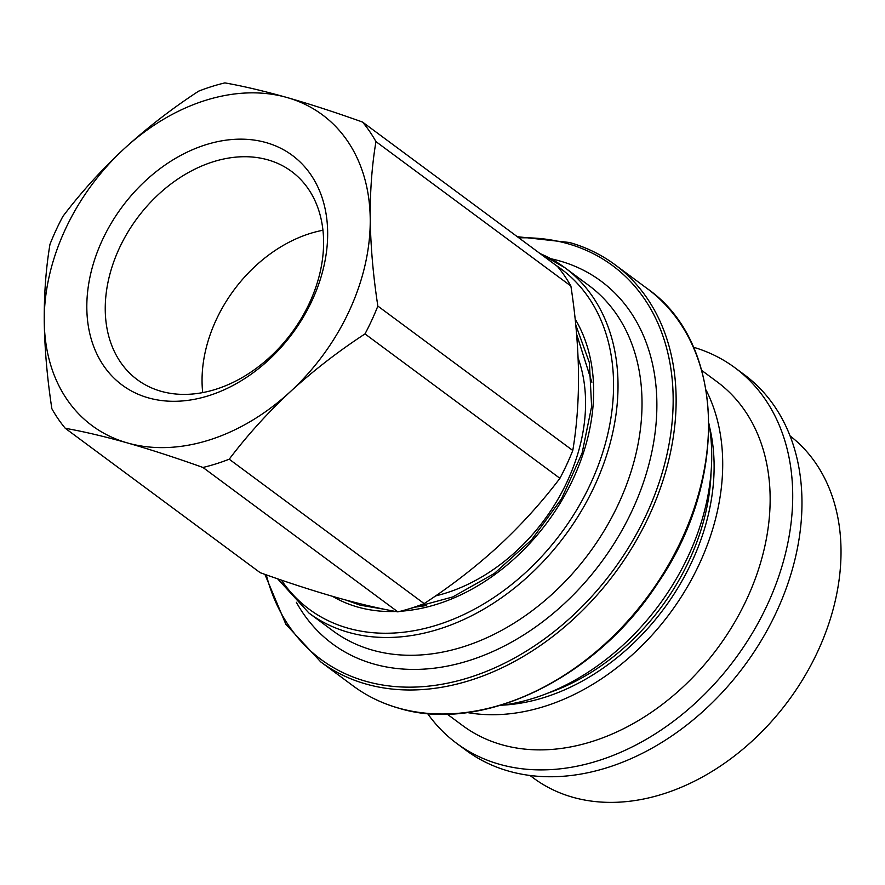 <?xml version="1.0" encoding="UTF-8"?>
<svg xmlns="http://www.w3.org/2000/svg" width="885" height="885" viewBox="0 0 885 885"><rect width="100%" height="100%" fill="white"/><g stroke="black" fill="none" stroke-linecap="round" stroke-linejoin="round"><path stroke-width="1.33" d="M529.982 775.459L533.544 778.103A213.849 158.736 -53.5 0 0 572.617 797.208A213.849 158.736 -53.5 0 0 803.68 677.921A213.849 158.736 -53.5 0 0 790.073 435.907M693.475 347.23A233.728 173.493 126.5 0 1 734.915 367.74L744.174 374.598A233.728 173.493 126.5 0 1 762.073 639.191A233.728 173.493 126.5 0 1 508.621 771.1A233.728 173.493 126.5 0 1 465.908 750.214L456.66 743.356A233.728 173.493 126.5 0 1 427.532 713.476M734.915 367.74A233.728 173.493 126.5 0 1 752.814 632.332A233.728 173.493 126.5 0 1 499.361 764.242A233.728 173.493 126.5 0 1 456.66 743.356M447.157 714.106L462.678 725.6A213.849 158.736 -53.5 0 0 501.74 744.705A213.849 158.736 -53.5 0 0 733.643 624.014A213.849 158.736 -53.5 0 0 717.259 381.933L701.75 370.439M266.208 142.618A142.927 106.089 126.5 0 1 312.261 300.115A142.927 106.089 126.5 0 1 148.271 397.841A142.927 106.089 126.5 0 1 102.218 240.355A142.927 106.089 126.5 0 1 266.208 142.618M267.878 159.853A129.586 96.188 126.5 0 1 291.552 171.436A129.586 96.188 126.5 0 1 301.486 318.124A129.586 96.188 126.5 0 1 160.959 391.258A129.586 96.188 126.5 0 1 137.286 379.676A129.586 96.188 126.5 0 1 127.363 232.987A129.586 96.188 126.5 0 1 267.878 159.853M322.959 230.255A129.586 96.188 -53.5 0 0 202.698 392.586M578.104 357.994A167.641 124.442 126.5 0 1 435.575 595.904M424.147 603.603L229.215 459.204A214.922 159.543 126.5 0 1 202.953 467.468C175.905 457.799 150.738 449.624 127.44 442.942C104.131 436.371 83.411 431.493 65.28 428.307L260.212 572.706C286.961 582.286 312.128 590.461 335.725 597.242C358.79 603.747 379.51 608.626 397.885 611.878A214.922 159.543 126.5 0 0 424.147 603.603C450.819 586.202 475.676 566.964 498.709 545.912C521.564 524.606 541.963 502.072 559.917 478.309A214.922 159.543 126.5 0 0 572.783 450.487C576.799 426.625 578.713 400.872 578.513 373.204C578.06 345.272 575.527 316.21 570.891 286.021A214.922 159.543 126.5 0 0 557.484 266.462L362.551 122.064A214.922 159.543 126.5 0 1 375.959 141.622L570.891 286.021M65.28 428.307A214.922 159.543 126.5 0 1 51.872 408.748C47.237 378.47 44.692 349.409 44.25 321.565C44.062 293.831 45.976 268.066 49.98 244.282A214.922 159.543 126.5 0 1 62.846 216.46C80.856 192.631 101.255 170.097 124.055 148.857C147.164 127.75 172.022 108.512 198.627 91.166A214.922 159.543 126.5 0 1 224.89 82.891C243.021 86.088 263.741 90.967 287.039 97.527C310.336 104.209 335.515 112.384 362.551 122.064M375.959 141.622C371.943 165.473 370.03 191.237 370.229 218.905C370.671 246.826 373.216 275.888 377.851 306.077A214.922 159.543 126.5 0 1 364.996 333.91L559.917 478.309M572.783 450.487L377.851 306.077M202.953 467.468L397.885 611.878M364.996 333.91C338.324 351.323 313.467 370.549 290.424 391.601C267.569 412.908 247.169 435.442 229.215 459.204M44.25 321.565A193.428 143.58 126.5 0 1 124.055 148.857A193.428 143.58 126.5 0 1 287.039 97.527A193.428 143.58 126.5 0 1 370.229 218.905A193.428 143.58 126.5 0 1 290.424 391.601A193.428 143.58 126.5 0 1 127.44 442.942A193.428 143.58 126.5 0 1 44.25 321.565M500.036 705.478A213.849 158.736 -53.5 0 0 708.896 423.539M467.247 712.536A213.849 158.736 -53.5 0 0 670.078 613.106A213.849 158.736 -53.5 0 0 706.097 390.108M395.728 611.48A188.051 139.598 126.5 0 1 357.617 607.022A188.051 139.598 126.5 0 1 332.461 596.302M540.115 253.597A214.922 159.543 126.5 0 1 564.873 267.701A214.922 159.543 126.5 0 1 581.334 510.999A214.922 159.543 126.5 0 1 348.27 632.288A214.922 159.543 126.5 0 1 308.998 613.095L277.613 578.801M281.386 580.095A211.703 157.143 -53.5 0 0 347.86 628.129A211.703 157.143 -53.5 0 0 579.631 504.892A211.703 157.143 -53.5 0 0 555.88 265.279M308.998 613.095L333.014 630.883A214.922 159.543 -53.5 0 0 372.275 650.077A214.922 159.543 -53.5 0 0 605.34 528.788A214.922 159.543 -53.5 0 0 588.879 285.49L564.873 267.701L539.972 253.497M550.857 258.752A225.664 167.519 126.5 0 1 559.829 260.975A225.664 167.519 126.5 0 1 632.554 509.649A225.664 167.519 126.5 0 1 373.625 663.96A225.664 167.519 126.5 0 1 296.353 602.287M569.851 242.645A247.158 183.472 126.5 0 1 615.009 264.726A247.158 183.472 126.5 0 1 633.948 544.518A247.158 183.472 126.5 0 1 365.914 684.005A247.158 183.472 126.5 0 1 320.768 661.925L285.855 624.279L264.903 574.365M266.296 574.863A245.012 181.879 -53.5 0 0 365.649 681.229A245.012 181.879 -53.5 0 0 646.758 513.687A245.012 181.879 -53.5 0 0 567.816 243.707A245.012 181.879 -53.5 0 0 518.887 237.866M647.411 288.731C724.627 342.384 729.273 479.393 657.986 582.872C596.401 678.408 481.894 733.919 398.615 708.155C381.911 703.387 366.755 695.975 353.159 685.93A247.158 183.472 -53.5 0 0 398.316 708.011A247.158 183.472 -53.5 0 0 666.35 568.524A247.158 183.472 -53.5 0 0 647.411 288.731L615.009 264.726C601.424 254.681 586.268 247.269 569.564 242.501L517.271 236.682M709.35 426.127A203.638 151.158 126.5 0 1 502.647 705.146M547.494 693.276A201.492 149.565 -53.5 0 0 711.064 472.49M575.15 319.076A188.051 139.598 126.5 0 1 561.19 501.496A188.051 139.598 126.5 0 1 400.462 611.247M576.589 334.076L591.866 382.231M426.426 605.55L413.903 607.309M384.92 609.378L360.228 605.207L346.256 600.163M353.159 685.93L320.768 661.925M410.098 608.526L452.777 596.944L494.328 573.48L531.542 539.894L561.555 498.753L582.098 453.164L591.611 406.635L589.399 362.728L575.737 324.795"/></g></svg>
